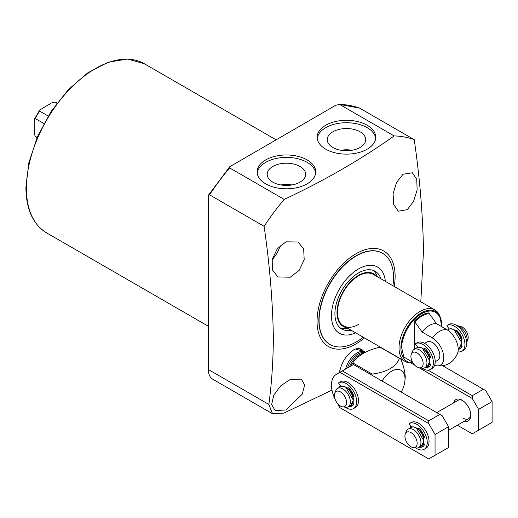 <?xml version="1.0" encoding="UTF-8"?>
<svg xmlns="http://www.w3.org/2000/svg" width="518" height="518" viewBox="0 0 518 518"><rect width="100%" height="100%" fill="white"/><g stroke="black" fill="none" stroke-linecap="round" stroke-linejoin="round"><path stroke-width="0.78" d="M403.069 174.223L412.38 172.779L416.757 179.312L417.12 190.048L413.558 201.36L407.323 209.615L398.277 211.214L393.738 204.584L393.084 193.745L396.568 182.401L403.069 174.223M285.968 241.828L298.057 241.984L303.665 249.061L304.195 259.725L299.151 270.383L290.222 277.221L277.881 276.923L272.429 269.93L272.19 259.408L277.285 248.808L285.968 241.828M364.478 337.95A55.199 31.87 -60 0 1 317.048 321.315A55.199 31.87 -60 0 1 356.08 253.703A55.199 31.87 -60 0 1 395.117 276.243A55.199 31.87 -60 0 1 394.204 286.467M394.146 135.923L339.601 104.429L335.755 105.264L229.733 166.744L229.642 167.91L284.194 199.404C324.637 180.439 361.292 159.279 394.146 135.923A167.728 96.84 -60 0 1 414.232 139.646C419.8 177.914 422.889 215.041 423.491 251.016L420.804 301.826M284.194 199.404A167.728 96.84 120 0 0 264.102 226.321L209.557 194.826A167.728 96.84 -60 0 1 229.642 167.91M331.967 390.112L283.896 413.118L272.468 413.707L268.881 404.454C271.71 383.087 273.2 360.832 273.362 337.697C272.759 301.741 269.677 264.62 264.102 226.321M325.757 149.171A29.299 16.913 180 0 1 317.171 137.212A29.299 16.913 180 0 1 335.263 121.581A29.299 16.913 180 0 1 367.191 125.252A29.299 16.913 180 0 1 375.777 137.212A29.299 16.913 180 0 1 357.685 152.842A29.299 16.913 180 0 1 325.757 149.171M375.699 138.423A29.299 16.913 0 0 0 367.191 127.674A29.299 16.913 0 0 0 336.24 123.789A29.299 16.913 0 0 0 317.249 138.423M265.702 183.845A29.299 16.913 180 0 1 257.122 171.879A29.299 16.913 180 0 1 275.207 156.255A29.299 16.913 180 0 1 307.142 159.92A29.299 16.913 180 0 1 315.721 171.879A29.299 16.913 180 0 1 297.636 187.51A29.299 16.913 180 0 1 265.702 183.845M315.643 173.096A29.299 16.913 0 0 0 307.142 162.348A29.299 16.913 0 0 0 276.191 158.456A29.299 16.913 0 0 0 257.2 173.096M272.144 259.583A20.17 11.642 120 0 0 280.167 245.687M290.222 379.506L301.346 379.105L304.649 385.016L302.292 394.12L285.968 409.984L275.11 410.534L271.639 404.519L273.744 395.215L280.678 385.852L290.222 379.506M353.846 349.702A17.411 10.049 -60 0 1 361.486 349.404A17.411 10.049 -60 0 1 363.183 350.874M339.109 372.785L341.595 365.009C344.405 358.281 348.886 352.933 355.031 348.964L363.934 351.308M363.183 337.199A52.655 30.4 -60 0 1 356.313 341.906A52.655 30.4 -60 0 1 329.985 344.515L329.752 344.379A52.655 30.4 -60 0 1 318.848 320.273A52.655 30.4 -60 0 1 341.835 267.288A52.655 30.4 -60 0 1 382.407 253.179L382.64 253.315A52.655 30.4 -60 0 1 392.909 285.716M332.873 147.494A19.237 11.105 180 0 1 327.246 139.886A19.237 11.105 180 0 1 338.914 129.429A19.237 11.105 180 0 1 360.075 131.786A19.237 11.105 180 0 1 365.702 139.886A19.237 11.105 180 0 1 353.639 149.942A19.237 11.105 180 0 1 332.873 147.494M351.975 150.278A18.441 10.645 0 0 0 340.974 150.278M272.824 182.161A19.237 11.105 180 0 1 267.191 174.553A19.237 11.105 180 0 1 278.865 164.096A19.237 11.105 180 0 1 300.026 166.459A19.237 11.105 180 0 1 305.652 174.553A19.237 11.105 180 0 1 293.589 184.615A19.237 11.105 180 0 1 272.824 182.161M291.925 184.952A18.441 10.645 0 0 0 280.924 184.952M345.603 369.036A16.984 9.81 -60 0 1 365.443 352.175L359.362 348.666M349.805 150.576A17.411 10.049 0 0 0 343.143 150.576M289.756 185.243A17.411 10.049 0 0 0 283.087 185.243M347.5 367.942A16.563 9.564 -60 0 1 364.678 352.57M382.109 381.067A19.108 11.033 -60 0 1 396.782 369.431A19.108 11.033 -60 0 1 405.024 379.04A19.108 11.033 -60 0 1 404.72 382.524L405.264 377.447C404.959 371.594 403.483 365.501 400.848 359.175A28.665 16.55 120 0 0 400.161 358.741L380.756 347.539A28.665 16.55 120 0 0 380.044 347.164C366.971 350.181 357.893 355.419 352.81 362.885A28.665 16.55 120 0 0 351.418 365.307L351.741 365.494M400.161 358.741A28.665 16.55 120 0 0 399.449 358.365L380.044 347.164M352.81 362.885L372.215 374.087C386.888 372.157 395.959 366.919 399.449 358.365M372.215 374.087A28.665 16.55 120 0 0 371.652 375.032M404.72 382.524A19.108 11.033 -60 0 1 401.217 392.1M338.921 104.28L359.686 108.152L414.232 139.646M272.468 413.707L212.749 379.228A21.232 12.257 -60 0 1 208.353 369.509L208.353 195.934L208.579 195.014L209.557 194.826M329.985 344.515A52.655 30.4 -60 0 1 321.918 302.318A52.655 30.4 -60 0 1 356.313 255.918A52.655 30.4 -60 0 1 382.64 253.315M358.482 324.436A29.727 17.159 -60 0 1 343.622 325.906A29.727 17.159 -60 0 1 339.063 302.091A29.727 17.159 -60 0 1 358.482 275.893A29.727 17.159 -60 0 1 373.349 274.423L434.9 309.958A29.727 17.159 -60 0 1 439.672 315.708L440.229 317.061A28.743 16.595 -60 0 1 441.563 324.663M355.633 332.841A38.215 22.067 -60 0 1 331.501 314.096A38.215 22.067 -60 0 1 358.482 268.959A38.215 22.067 -60 0 1 385.36 281.358M376.515 276.249A30.394 17.547 120 0 0 358.482 275.349A30.394 17.547 120 0 0 337.878 305.018A30.394 17.547 120 0 0 346.788 327.739M340.112 327.823A33.333 19.244 120 0 0 346.471 328.367L347.61 328.211M377.337 276.729L376.903 275.66A33.333 19.244 120 0 0 373.251 270.428M351.165 330.264A33.333 19.244 -60 0 1 341.815 329.034A33.333 19.244 -60 0 1 336.706 302.324A33.333 19.244 -60 0 1 358.482 272.947A33.333 19.244 -60 0 1 375.149 271.296A33.333 19.244 -60 0 1 380.892 278.781M57.142 102.907A20.17 11.642 120 0 0 55.109 102.26L56.863 103.276M48.213 116.045L39.724 111.143L39.705 110.036L51.347 103.043L54.649 102.117L57.498 103.101M39.724 111.143A20.17 11.642 120 0 0 35.405 118.622L43.894 123.524M412.82 362.665L412.535 362.704A29.727 17.159 -60 0 1 405.173 361.447A29.727 17.159 -60 0 1 399.022 347.837A29.727 17.159 -60 0 1 420.04 311.435A29.727 17.159 -60 0 1 434.9 309.958M424.585 343.356L427.039 341.938A10.619 6.132 60 0 1 432.349 342.463A10.619 6.132 60 0 1 439.283 351.819A10.619 6.132 60 0 1 437.658 360.327L435.198 361.745M37.16 137.399L35.405 136.389A20.17 11.642 120 0 0 36.985 137.827M35.405 118.622L34.434 119.166L34.207 120.882L34.207 132.737L35.049 136.066L37.328 138.041M414.335 349.274L414.335 321.225C419.133 316.2 423.938 313.422 428.742 312.904L436.545 323.718L446.762 329.61A16.162 9.33 60 0 1 457.601 353.263C453.464 362.749 446.257 366.906 435.981 365.74A16.162 9.33 -120 0 0 443.628 355.523A16.162 9.33 -120 0 0 432.349 337.93L422.131 332.038L414.335 321.225M434.583 365.365A16.162 9.33 -120 0 0 435.981 365.74M422.131 332.038A19.108 11.033 -60 0 1 436.545 323.718M426.042 350.556L429.558 356.319M457.569 331.928L461.447 338.17M460.865 346.322L461.842 345.862M467.178 339.691A10.619 6.132 -120 0 0 459.673 326.69A10.619 6.132 -120 0 0 457.025 325.718L459.893 326.107A8.657 4.999 -120 0 1 462.075 326.903A8.657 4.999 -120 0 1 467.793 339.789L466.699 342.469A10.619 6.132 -120 0 0 467.178 339.691M411.318 354.15L412.425 351.444A10.619 6.132 60 0 1 414.128 349.391A10.619 6.132 60 0 1 419.438 349.915A10.619 6.132 60 0 1 426.942 362.917A10.619 6.132 60 0 1 424.747 367.78A10.619 6.132 60 0 1 422.118 368.227L419.217 367.832A8.657 4.999 60 0 1 417.035 367.035A8.657 4.999 60 0 1 411.318 354.15A8.657 4.999 60 0 1 417.035 352.907A8.657 4.999 60 0 1 423.051 362.166A8.657 4.999 60 0 1 419.217 367.832M422.442 348.361L429.798 360.923M419.891 430.173L423.582 436.175M405.316 433.896L406.423 431.19A10.619 6.132 60 0 1 408.126 429.137A10.619 6.132 60 0 1 416.304 431.98A10.619 6.132 60 0 1 420.94 442.663A10.619 6.132 60 0 1 418.738 447.52A10.619 6.132 60 0 1 416.109 447.973L413.215 447.578A8.657 4.999 60 0 1 404.908 436.182A8.657 4.999 60 0 1 405.316 433.896A8.657 4.999 60 0 1 412.14 433.411A8.657 4.999 60 0 1 417.152 443.246A8.657 4.999 60 0 1 413.215 447.578M416.433 428.101L423.789 440.669M349.326 389.432L353.023 395.435M334.751 393.156L335.858 390.449A10.619 6.132 60 0 1 337.561 388.396A10.619 6.132 60 0 1 345.746 391.239A10.619 6.132 60 0 1 350.375 401.923A10.619 6.132 60 0 1 348.18 406.785A10.619 6.132 60 0 1 345.551 407.232L342.651 406.837A8.657 4.999 60 0 1 334.35 395.441A8.657 4.999 60 0 1 334.751 393.156A8.657 4.999 60 0 1 341.582 392.67A8.657 4.999 60 0 1 346.587 402.512A8.657 4.999 60 0 1 342.651 406.837M345.875 387.367L353.231 399.928M464.264 421.238A12.315 7.11 -120 0 0 470.784 415.274A12.315 7.11 -120 0 0 462.075 400.194L462.075 400.194A12.315 7.11 -120 0 0 453.645 402.855M462.697 400.576A10.619 6.132 -120 0 0 457.97 400.356L436.745 412.613M419.25 367.838L472.28 398.459L478.587 409.375L478.587 430.18L472.28 433.825L457.375 425.213M410.586 362.84L414.821 365.281M478.587 430.18L492.1 422.377L492.1 401.579L478.587 409.375M472.28 398.459L472.28 395.681L483.391 389.271L485.793 390.656L492.1 401.579M428.043 370.143L472.28 395.681M463.273 418.22A10.619 6.132 -120 0 0 468.583 418.745A10.619 6.132 -120 0 0 470.758 414.542M442.754 365.812L483.391 389.271M410.897 426.146A12.315 7.11 -120 0 0 410.107 427.991M340.332 385.411A12.315 7.11 -120 0 0 339.549 387.25M428.742 423.594L428.742 420.817L342.327 370.927L339.925 372.312L428.742 423.594L435.049 434.518L435.049 455.316L428.742 458.961L339.925 407.679L337.432 403.36M339.925 372.312L336.292 374.41A23.362 13.487 60 0 0 334.965 398.879M435.049 455.316L448.562 447.52L448.562 426.715L435.049 434.518M428.742 420.817L439.853 414.406L442.255 415.792L448.562 426.715M342.327 370.927L353.438 364.517L439.853 414.406M461.849 351.262L463.649 350.22A14.86 8.579 -120 0 0 463.675 333.1A14.86 8.579 -120 0 0 448.841 324.449A0.596 0.343 -120 0 0 448.834 324.449L447.034 325.492A14.86 8.579 60 0 1 461.875 334.142A14.86 8.579 60 0 1 461.849 351.262A14.86 8.579 60 0 1 457.97 351.858M449.371 329.105L447.125 326.308A0.596 0.343 60 0 1 447.034 325.492L448.841 324.449M461.195 348.051A11.888 6.863 60 0 1 459.013 348.115A1.528 0.881 60 0 1 458.864 348.083M461.881 338.241L460.839 338.073M457.569 332.601L457.569 331.209M461.35 345.305L461.609 345.564A1.017 0.589 60 0 1 462.011 346.937A11.888 6.863 60 0 1 460.36 348.685A11.888 6.863 60 0 1 458.19 349.242M461.285 339.471L462.037 339.271M455.801 330.892A1.528 0.881 60 0 1 456.086 330.49A1.528 0.881 60 0 1 457.206 330.847A11.888 6.863 60 0 1 462.011 338.617A1.017 0.589 60 0 1 461.875 339.478A1.017 0.589 60 0 1 461.609 339.517M411.713 427.162L409.44 424.339A0.596 0.343 60 0 1 409.35 423.523A14.86 8.579 60 0 1 424.19 432.174A14.86 8.579 60 0 1 424.164 449.294A14.86 8.579 60 0 1 415.727 447.921M409.35 423.523A0.596 0.343 60 0 1 409.356 423.523L411.156 422.481A0.596 0.343 -120 0 0 411.15 422.487L409.356 423.523M423.42 437.47L423.925 437.555A1.017 0.589 -120 0 0 424.19 437.509A1.017 0.589 -120 0 0 424.333 436.648A11.888 6.863 -120 0 0 419.528 428.878A1.528 0.881 -120 0 0 418.402 428.522A1.528 0.881 -120 0 0 418.091 429.111M419.379 447.151A1.528 0.881 -120 0 0 419.528 447.189A11.888 6.863 -120 0 0 422.682 446.717A11.888 6.863 -120 0 0 424.333 444.968A1.017 0.589 -120 0 0 423.925 443.596L423.575 443.246M424.164 449.294L425.964 448.251A14.86 8.579 -120 0 0 425.99 431.138A14.86 8.579 -120 0 0 411.156 422.481M419.833 430.827L419.891 429.241M424.203 436.273L422.96 436.078M421.179 446.115A1.528 0.881 -120 0 0 421.328 446.153A11.888 6.863 -120 0 0 423.51 446.082M341.148 386.422L338.876 383.598A0.596 0.343 60 0 1 338.791 382.783A14.86 8.579 60 0 1 353.632 391.44A14.86 8.579 60 0 1 353.606 408.553A14.86 8.579 60 0 1 345.169 407.18M338.791 382.783L340.591 381.747A0.596 0.343 -120 0 0 340.591 381.747L338.791 382.783M352.862 396.736L353.367 396.814A1.017 0.589 -120 0 0 353.626 396.769A1.017 0.589 -120 0 0 353.768 395.907A11.888 6.863 -120 0 0 348.964 388.137A1.528 0.881 -120 0 0 347.843 387.788A1.528 0.881 -120 0 0 347.533 388.37M348.821 406.416A1.528 0.881 -120 0 0 348.964 406.455A11.888 6.863 -120 0 0 352.117 405.982A11.888 6.863 -120 0 0 353.768 404.228A1.017 0.589 -120 0 0 353.367 402.855L353.011 402.505M353.606 408.553L355.406 407.517A14.86 8.579 -120 0 0 355.432 390.397A14.86 8.579 -120 0 0 340.598 381.747M349.268 390.086L349.326 388.506M353.639 395.532L352.402 395.338M350.621 405.374A1.528 0.881 -120 0 0 350.764 405.413A11.888 6.863 -120 0 0 352.952 405.341M417.89 347.364L415.598 344.509A0.596 0.343 60 0 1 415.507 343.693A14.86 8.579 60 0 1 430.348 352.344A14.86 8.579 60 0 1 430.322 369.464A14.86 8.579 60 0 1 422.079 368.227M415.507 343.693L417.307 342.651A0.596 0.343 -120 0 0 417.307 342.651A0.596 0.343 -120 0 0 417.307 342.657L415.507 343.693M429.396 357.614L430.082 357.724A1.017 0.589 -120 0 0 430.341 357.679A1.017 0.589 -120 0 0 430.484 356.818A11.888 6.863 -120 0 0 425.679 349.048A1.528 0.881 -120 0 0 424.559 348.692A1.528 0.881 -120 0 0 424.242 349.391L424.242 349.488M425.537 367.32A1.528 0.881 -120 0 0 425.679 367.359A11.888 6.863 -120 0 0 428.833 366.886A11.888 6.863 -120 0 0 430.484 365.138A1.017 0.589 -120 0 0 430.082 363.765L429.636 363.319M430.322 369.464L432.122 368.421A14.86 8.579 -120 0 0 432.148 351.308A14.86 8.579 -120 0 0 417.314 342.651M425.835 351.081L426.042 349.41M430.354 356.442L428.923 356.216M427.337 366.284A1.528 0.881 -120 0 0 427.486 366.323A11.888 6.863 -120 0 0 429.668 366.252M26.399 188.176A97.662 56.384 120 0 0 46.626 232.886C33.029 224.469 26.12 209.337 25.9 187.484L28.872 162.658L37.51 136.603L51.068 111.538L68.395 89.595L88.015 72.65L108.307 62.154L127.616 59.039L144.289 63.727A97.662 56.384 120 0 0 69.03 89.892A97.662 56.384 120 0 0 26.399 188.176M349.514 366.776A16.563 9.564 -60 0 1 359.408 354.785A16.563 9.564 -60 0 1 363.351 353.295M339.601 104.429A167.728 96.84 -60 0 1 359.686 108.152M208.353 369.509L268.881 404.454M412.522 362.134L403.794 356.967L401.735 348.005C400.938 341.776 406.883 322.474 421.542 313.701C436.195 305.549 442.139 317.987 441.342 325.136L441.31 326.463M412.794 362.619A28.743 16.595 -60 0 1 400.913 348.128A28.743 16.595 -60 0 1 421.238 312.924A28.743 16.595 -60 0 1 440.229 317.061L441.537 326.593M429.046 313.733A25.233 14.569 120 0 0 414.633 322.054M432.349 337.93A19.108 11.033 -60 0 1 446.762 329.61M448.808 329.37C453.14 326.191 462.121 335.483 461.745 342.722L459.427 347.759A10.619 6.132 -120 0 0 461.622 342.897A10.619 6.132 -120 0 0 456.993 332.213A10.619 6.132 -120 0 0 448.808 329.37L447.546 330.096M430.303 364.575L430.497 364.458A10.619 6.132 60 0 1 430.303 364.575L428.787 365.073M430.29 364.024L428.995 364.711M429.798 361.273A10.619 6.132 60 0 1 427.596 366.129L429.921 361.098C430.29 353.859 421.309 344.567 416.984 347.746A10.619 6.132 60 0 1 425.161 350.589A10.619 6.132 60 0 1 429.798 361.273M461.622 342.547L454.267 329.985M424.294 444.315L424.339 444.289A10.619 6.132 60 0 1 424.294 444.315L422.779 444.813M424.151 443.874L423.038 444.438M423.789 441.019A10.619 6.132 60 0 1 421.594 445.875L423.918 440.844C424.287 433.598 415.306 424.307 410.975 427.486A10.619 6.132 60 0 1 419.159 430.335A10.619 6.132 60 0 1 423.789 441.019M353.736 403.58L353.781 403.548A10.619 6.132 60 0 1 353.736 403.58L352.221 404.079M353.587 403.14L352.428 403.716M353.231 400.278A10.619 6.132 60 0 1 351.029 405.134L353.354 400.103C353.729 392.864 344.742 383.573 340.417 386.752A10.619 6.132 60 0 1 348.595 389.594A10.619 6.132 60 0 1 353.231 400.278M459.013 348.115L458.171 348.601M456.85 330.568L456.002 331.054M419.166 428.6L418.168 429.176M423.925 437.555L424.359 437.302M419.528 447.189L421.328 446.153M348.608 387.859L347.604 388.435M353.367 396.814L353.794 396.568M348.964 406.455L350.764 405.413M425.323 348.769L424.242 349.391M430.082 357.724L430.51 357.472M425.679 367.359L427.486 366.323M144.289 63.727L275.99 139.763M229.733 166.744L208.579 195.021M46.626 232.886L208.353 326.262M343.622 325.906L405.173 361.447M34.441 119.166L39.705 110.036M462.024 346.257L460.612 346.697M414.128 349.391L416.984 347.746M458.165 348.485L459.427 347.759M424.747 367.78L427.596 366.129M408.126 429.137L410.975 427.486M448.562 430.303L468.583 418.745M418.738 447.52L421.594 445.875M337.561 388.396L340.417 386.752M348.18 406.785L351.029 405.134"/></g></svg>
